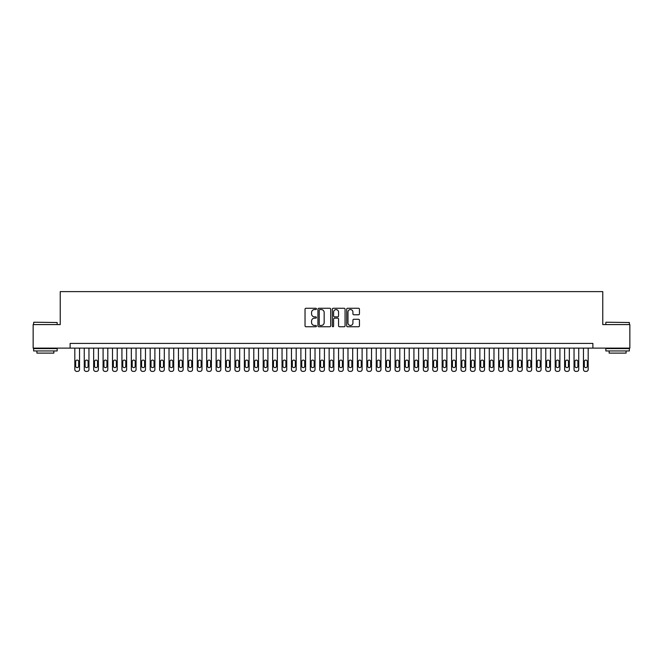 <?xml version="1.0" encoding="UTF-8"?>
<svg xmlns="http://www.w3.org/2000/svg" width="663" height="663" viewBox="0 0 663 663"><rect width="100%" height="100%" fill="white"/><g stroke="black" fill="none" stroke-linecap="round" stroke-linejoin="round"><path stroke-width="0.99" d="M316.433 308.917A0.646 0.646 0 0 0 315.779 308.27L305.958 308.27A0.928 0.928 0 0 0 305.038 309.19L305.038 325.831A0.928 0.928 0 0 0 305.958 326.76L315.779 326.76A0.646 0.646 0 0 0 316.433 326.113A0.646 0.646 0 0 0 315.779 325.467L314.511 325.467A2.959 2.959 0 0 1 311.552 322.508L311.552 321.116A2.959 2.959 0 0 1 314.511 318.157L315.779 318.157A0.646 0.646 0 0 0 316.433 317.511A0.646 0.646 0 0 0 315.779 316.864L314.511 316.864A2.959 2.959 0 0 1 311.552 313.906L311.552 312.522A2.959 2.959 0 0 1 314.511 309.563L315.779 309.563A0.646 0.646 0 0 0 316.433 308.917M358.517 314.784A0.928 0.928 0 0 0 359.445 313.864L359.445 309.19A0.928 0.928 0 0 0 358.517 308.27L347.611 308.27A0.928 0.928 0 0 0 346.683 309.19L346.683 325.831A0.928 0.928 0 0 0 347.611 326.76L358.517 326.76A0.928 0.928 0 0 0 359.445 325.831L359.445 320.196A0.928 0.928 0 0 0 358.517 319.268L353.851 319.268A0.928 0.928 0 0 0 352.923 320.196L352.923 322.989A2.47 2.47 0 0 1 350.454 325.467A2.47 2.47 0 0 1 347.984 322.989L347.984 312.033A2.47 2.47 0 0 1 350.454 309.563A2.47 2.47 0 0 1 352.923 312.033L352.923 313.864A0.928 0.928 0 0 0 353.851 314.784L358.517 314.784M70.121 348.125L33.15 348.125L33.15 324.58L60.234 324.58L60.234 291.612L602.766 291.612L602.766 324.58L629.85 324.58L629.85 348.125L592.879 348.125L592.879 343.417L70.121 343.417L70.121 348.125L592.879 348.125M330.688 309.19A0.928 0.928 0 0 0 329.768 308.27L318.853 308.27A0.928 0.928 0 0 0 317.933 309.19L317.933 325.831A0.928 0.928 0 0 0 318.853 326.76L329.768 326.76A0.928 0.928 0 0 0 330.688 325.831L330.688 309.19M333.232 308.27L344.147 308.27A0.928 0.928 0 0 1 345.067 309.19L345.067 325.831A0.928 0.928 0 0 1 344.147 326.76L339.473 326.76A0.928 0.928 0 0 1 338.553 325.831L338.553 319.085A0.928 0.928 0 0 0 337.624 318.157L334.525 318.157A0.928 0.928 0 0 0 333.605 319.085L333.605 326.113A0.646 0.646 0 0 1 332.959 326.76A0.646 0.646 0 0 1 332.312 326.113L332.312 309.19A0.928 0.928 0 0 1 333.232 308.27M319.873 309.563A0.646 0.646 0 0 0 319.226 310.209L319.226 324.82A0.646 0.646 0 0 0 319.873 325.467L321.215 325.467A2.959 2.959 0 0 0 324.174 322.508L324.174 312.522A2.959 2.959 0 0 0 321.215 309.563L319.873 309.563M338.553 312.082A2.47 2.47 0 0 0 336.075 309.604A2.47 2.47 0 0 0 333.605 312.082L333.605 315.944A0.928 0.928 0 0 0 334.525 316.864L337.624 316.864A0.928 0.928 0 0 0 338.553 315.944L338.553 312.082M79.535 348.125L79.535 369.506A1.881 1.881 90 0 1 77.654 371.388L76.717 371.388A1.881 1.881 90 0 1 74.828 369.506L74.828 348.125M78.69 366.117L78.69 361.592A1.508 1.508 90 0 0 77.181 360.084A1.508 1.508 90 0 0 75.673 361.592L75.673 366.117A1.508 1.508 90 0 0 77.181 367.625A1.508 1.508 90 0 0 78.69 366.117M33.904 322.226L57.167 322.508L33.904 322.226M45.399 350.951L33.622 350.951L33.622 348.597L57.167 348.597L57.167 350.951L45.399 350.951M53.869 350.951L53.869 353.114L36.921 353.114L36.921 350.951M606.115 322.226L629.378 322.508L606.115 322.226M617.601 350.951L605.833 350.951L605.833 348.597L629.378 348.597L629.378 350.951L617.601 350.951M626.079 350.951L626.079 353.114L609.131 353.114L609.131 350.951M88.958 348.125L88.958 369.506A1.881 1.881 90 0 1 87.077 371.388L86.132 371.388A1.881 1.881 90 0 1 84.251 369.506L84.251 348.125M88.113 366.117L88.113 361.592A1.508 1.508 90 0 0 86.604 360.084A1.508 1.508 90 0 0 85.096 361.592L85.096 366.117A1.508 1.508 90 0 0 86.604 367.625A1.508 1.508 90 0 0 88.113 366.117M98.381 348.125L98.381 369.506A1.881 1.881 90 0 1 96.491 371.388L95.555 371.388A1.881 1.881 90 0 1 93.665 369.506L93.665 348.125M97.527 366.117L97.527 361.592A1.508 1.508 90 0 0 96.019 360.084A1.508 1.508 90 0 0 94.519 361.592L94.519 366.117A1.508 1.508 90 0 0 96.019 367.625A1.508 1.508 90 0 0 97.527 366.117M107.796 348.125L107.796 369.506A1.881 1.881 90 0 1 105.914 371.388L104.969 371.388A1.881 1.881 90 0 1 103.088 369.506L103.088 348.125M106.95 366.117L106.95 361.592A1.508 1.508 90 0 0 105.442 360.084A1.508 1.508 90 0 0 103.934 361.592L103.934 366.117A1.508 1.508 90 0 0 105.442 367.625A1.508 1.508 90 0 0 106.95 366.117M117.218 348.125L117.218 369.506A1.881 1.881 90 0 1 115.329 371.388L114.392 371.388A1.881 1.881 90 0 1 112.503 369.506L112.503 348.125M116.365 366.117L116.365 361.592A1.508 1.508 90 0 0 114.865 360.084A1.508 1.508 90 0 0 113.356 361.592L113.356 366.117A1.508 1.508 90 0 0 114.865 367.625A1.508 1.508 90 0 0 116.365 366.117M126.633 348.125L126.633 369.506A1.881 1.881 90 0 1 124.752 371.388L123.807 371.388A1.881 1.881 90 0 1 121.926 369.506L121.926 348.125M125.788 366.117L125.788 361.592A1.508 1.508 90 0 0 124.279 360.084A1.508 1.508 90 0 0 122.771 361.592L122.771 366.117A1.508 1.508 90 0 0 124.279 367.625A1.508 1.508 90 0 0 125.788 366.117M136.056 348.125L136.056 369.506A1.881 1.881 90 0 1 134.166 371.388L133.23 371.388A1.881 1.881 90 0 1 131.34 369.506L131.34 348.125M135.202 366.117L135.202 361.592A1.508 1.508 90 0 0 133.702 360.084A1.508 1.508 90 0 0 132.194 361.592L132.194 366.117A1.508 1.508 90 0 0 133.702 367.625A1.508 1.508 90 0 0 135.202 366.117M145.47 348.125L145.47 369.506A1.881 1.881 90 0 1 143.589 371.388L142.644 371.388A1.881 1.881 90 0 1 140.763 369.506L140.763 348.125M144.625 366.117L144.625 361.592A1.508 1.508 90 0 0 143.117 360.084A1.508 1.508 90 0 0 141.609 361.592L141.609 366.117A1.508 1.508 90 0 0 143.117 367.625A1.508 1.508 90 0 0 144.625 366.117M154.893 348.125L154.893 369.506A1.881 1.881 90 0 1 153.012 371.388L152.067 371.388A1.881 1.881 90 0 1 150.186 369.506L150.186 348.125M154.048 366.117L154.048 361.592A1.508 1.508 90 0 0 152.54 360.084A1.508 1.508 90 0 0 151.031 361.592L151.031 366.117A1.508 1.508 90 0 0 152.54 367.625A1.508 1.508 90 0 0 154.048 366.117M164.308 348.125L164.308 369.506A1.881 1.881 90 0 1 162.427 371.388L161.482 371.388A1.881 1.881 90 0 1 159.601 369.506L159.601 348.125M163.463 366.117L163.463 361.592A1.508 1.508 90 0 0 161.954 360.084A1.508 1.508 90 0 0 160.446 361.592L160.446 366.117A1.508 1.508 90 0 0 161.954 367.625A1.508 1.508 90 0 0 163.463 366.117M173.731 348.125L173.731 369.506A1.881 1.881 90 0 1 171.85 371.388L170.905 371.388A1.881 1.881 90 0 1 169.024 369.506L169.024 348.125M172.886 366.117L172.886 361.592A1.508 1.508 90 0 0 171.377 360.084A1.508 1.508 90 0 0 169.869 361.592L169.869 366.117A1.508 1.508 90 0 0 171.377 367.625A1.508 1.508 90 0 0 172.886 366.117M183.145 348.125L183.145 369.506A1.881 1.881 90 0 1 181.264 371.388L180.319 371.388A1.881 1.881 90 0 1 178.438 369.506L178.438 348.125M182.3 366.117L182.3 361.592A1.508 1.508 90 0 0 180.792 360.084A1.508 1.508 90 0 0 179.283 361.592L179.283 366.117A1.508 1.508 90 0 0 180.792 367.625A1.508 1.508 90 0 0 182.3 366.117M192.568 348.125L192.568 369.506A1.881 1.881 90 0 1 190.687 371.388L189.742 371.388A1.881 1.881 90 0 1 187.861 369.506L187.861 348.125M191.723 366.117L191.723 361.592A1.508 1.508 90 0 0 190.215 360.084A1.508 1.508 90 0 0 188.706 361.592L188.706 366.117A1.508 1.508 90 0 0 190.215 367.625A1.508 1.508 90 0 0 191.723 366.117M201.991 348.125L201.991 369.506A1.881 1.881 90 0 1 200.102 371.388L199.165 371.388A1.881 1.881 90 0 1 197.276 369.506L197.276 348.125M201.138 366.117L201.138 361.592A1.508 1.508 90 0 0 199.629 360.084A1.508 1.508 90 0 0 198.129 361.592L198.129 366.117A1.508 1.508 90 0 0 199.629 367.625A1.508 1.508 90 0 0 201.138 366.117M211.406 348.125L211.406 369.506A1.881 1.881 90 0 1 209.525 371.388L208.58 371.388A1.881 1.881 90 0 1 206.699 369.506L206.699 348.125M210.561 366.117L210.561 361.592A1.508 1.508 90 0 0 209.052 360.084A1.508 1.508 90 0 0 207.544 361.592L207.544 366.117A1.508 1.508 90 0 0 209.052 367.625A1.508 1.508 90 0 0 210.561 366.117M220.829 348.125L220.829 369.506A1.881 1.881 90 0 1 218.939 371.388L218.003 371.388A1.881 1.881 90 0 1 216.113 369.506L216.113 348.125M219.975 366.117L219.975 361.592A1.508 1.508 90 0 0 218.467 360.084A1.508 1.508 90 0 0 216.967 361.592L216.967 366.117A1.508 1.508 90 0 0 218.467 367.625A1.508 1.508 90 0 0 219.975 366.117M230.243 348.125L230.243 369.506A1.881 1.881 90 0 1 228.362 371.388L227.417 371.388A1.881 1.881 90 0 1 225.536 369.506L225.536 348.125M229.398 366.117L229.398 361.592A1.508 1.508 90 0 0 227.89 360.084A1.508 1.508 90 0 0 226.381 361.592L226.381 366.117A1.508 1.508 90 0 0 227.89 367.625A1.508 1.508 90 0 0 229.398 366.117M239.666 348.125L239.666 369.506A1.881 1.881 90 0 1 237.777 371.388L236.84 371.388A1.881 1.881 90 0 1 234.951 369.506L234.951 348.125M238.813 366.117L238.813 361.592A1.508 1.508 90 0 0 237.313 360.084A1.508 1.508 90 0 0 235.804 361.592L235.804 366.117A1.508 1.508 90 0 0 237.313 367.625A1.508 1.508 90 0 0 238.813 366.117M249.081 348.125L249.081 369.506A1.881 1.881 90 0 1 247.2 371.388L246.255 371.388A1.881 1.881 90 0 1 244.374 369.506L244.374 348.125M248.235 366.117L248.235 361.592A1.508 1.508 90 0 0 246.727 360.084A1.508 1.508 90 0 0 245.219 361.592L245.219 366.117A1.508 1.508 90 0 0 246.727 367.625A1.508 1.508 90 0 0 248.235 366.117M258.504 348.125L258.504 369.506A1.881 1.881 90 0 1 256.614 371.388L255.678 371.388A1.881 1.881 90 0 1 253.796 369.506L253.796 348.125M257.658 366.117L257.658 361.592A1.508 1.508 90 0 0 256.15 360.084A1.508 1.508 90 0 0 254.642 361.592L254.642 366.117A1.508 1.508 90 0 0 256.15 367.625A1.508 1.508 90 0 0 257.658 366.117M267.918 348.125L267.918 369.506A1.881 1.881 90 0 1 266.037 371.388L265.092 371.388A1.881 1.881 90 0 1 263.211 369.506L263.211 348.125M267.073 366.117L267.073 361.592A1.508 1.508 90 0 0 265.565 360.084A1.508 1.508 90 0 0 264.056 361.592L264.056 366.117A1.508 1.508 90 0 0 265.565 367.625A1.508 1.508 90 0 0 267.073 366.117M277.341 348.125L277.341 369.506A1.881 1.881 90 0 1 275.46 371.388L274.515 371.388A1.881 1.881 90 0 1 272.634 369.506L272.634 348.125M276.496 366.117L276.496 361.592A1.508 1.508 90 0 0 274.988 360.084A1.508 1.508 90 0 0 273.479 361.592L273.479 366.117A1.508 1.508 90 0 0 274.988 367.625A1.508 1.508 90 0 0 276.496 366.117M286.756 348.125L286.756 369.506A1.881 1.881 90 0 1 284.875 371.388L283.93 371.388A1.881 1.881 90 0 1 282.048 369.506L282.048 348.125M285.91 366.117L285.91 361.592A1.508 1.508 90 0 0 284.402 360.084A1.508 1.508 90 0 0 282.894 361.592L282.894 366.117A1.508 1.508 90 0 0 284.402 367.625A1.508 1.508 90 0 0 285.91 366.117M296.179 348.125L296.179 369.506A1.881 1.881 90 0 1 294.297 371.388L293.353 371.388A1.881 1.881 90 0 1 291.471 369.506L291.471 348.125M295.333 366.117L295.333 361.592A1.508 1.508 90 0 0 293.825 360.084A1.508 1.508 90 0 0 292.317 361.592L292.317 366.117A1.508 1.508 90 0 0 293.825 367.625A1.508 1.508 90 0 0 295.333 366.117M305.602 348.125L305.602 369.506A1.881 1.881 90 0 1 303.712 371.388L302.776 371.388A1.881 1.881 90 0 1 300.886 369.506L300.886 348.125M304.748 366.117L304.748 361.592A1.508 1.508 90 0 0 303.24 360.084A1.508 1.508 90 0 0 301.74 361.592L301.74 366.117A1.508 1.508 90 0 0 303.24 367.625A1.508 1.508 90 0 0 304.748 366.117M315.016 348.125L315.016 369.506A1.881 1.881 90 0 1 313.135 371.388L312.19 371.388A1.881 1.881 90 0 1 310.309 369.506L310.309 348.125M314.171 366.117L314.171 361.592A1.508 1.508 90 0 0 312.663 360.084A1.508 1.508 90 0 0 311.154 361.592L311.154 366.117A1.508 1.508 90 0 0 312.663 367.625A1.508 1.508 90 0 0 314.171 366.117M324.439 348.125L324.439 369.506A1.881 1.881 90 0 1 322.549 371.388L321.613 371.388A1.881 1.881 90 0 1 319.723 369.506L319.723 348.125M323.585 366.117L323.585 361.592A1.508 1.508 90 0 0 322.077 360.084A1.508 1.508 90 0 0 320.577 361.592L320.577 366.117A1.508 1.508 90 0 0 322.077 367.625A1.508 1.508 90 0 0 323.585 366.117M333.854 348.125L333.854 369.506A1.881 1.881 90 0 1 331.972 371.388L331.028 371.388A1.881 1.881 90 0 1 329.146 369.506L329.146 348.125M333.008 366.117L333.008 361.592A1.508 1.508 90 0 0 331.5 360.084A1.508 1.508 90 0 0 329.992 361.592L329.992 366.117A1.508 1.508 90 0 0 331.5 367.625A1.508 1.508 90 0 0 333.008 366.117M343.277 348.125L343.277 369.506A1.881 1.881 90 0 1 341.387 371.388L340.45 371.388A1.881 1.881 90 0 1 338.561 369.506L338.561 348.125M342.423 366.117L342.423 361.592A1.508 1.508 90 0 0 340.923 360.084A1.508 1.508 90 0 0 339.415 361.592L339.415 366.117A1.508 1.508 90 0 0 340.923 367.625A1.508 1.508 90 0 0 342.423 366.117M352.691 348.125L352.691 369.506A1.881 1.881 90 0 1 350.81 371.388L349.865 371.388A1.881 1.881 90 0 1 347.984 369.506L347.984 348.125M351.846 366.117L351.846 361.592A1.508 1.508 90 0 0 350.337 360.084A1.508 1.508 90 0 0 348.829 361.592L348.829 366.117A1.508 1.508 90 0 0 350.337 367.625A1.508 1.508 90 0 0 351.846 366.117M362.114 348.125L362.114 369.506A1.881 1.881 90 0 1 360.224 371.388L359.288 371.388A1.881 1.881 90 0 1 357.398 369.506L357.398 348.125M361.26 366.117L361.26 361.592A1.508 1.508 90 0 0 359.76 360.084A1.508 1.508 90 0 0 358.252 361.592L358.252 366.117A1.508 1.508 90 0 0 359.76 367.625A1.508 1.508 90 0 0 361.26 366.117M371.529 348.125L371.529 369.506A1.881 1.881 90 0 1 369.647 371.388L368.703 371.388A1.881 1.881 90 0 1 366.821 369.506L366.821 348.125M370.683 366.117L370.683 361.592A1.508 1.508 90 0 0 369.175 360.084A1.508 1.508 90 0 0 367.667 361.592L367.667 366.117A1.508 1.508 90 0 0 369.175 367.625A1.508 1.508 90 0 0 370.683 366.117M380.952 348.125L380.952 369.506A1.881 1.881 90 0 1 379.07 371.388L378.125 371.388A1.881 1.881 90 0 1 376.244 369.506L376.244 348.125M380.106 366.117L380.106 361.592A1.508 1.508 90 0 0 378.598 360.084A1.508 1.508 90 0 0 377.09 361.592L377.09 366.117A1.508 1.508 90 0 0 378.598 367.625A1.508 1.508 90 0 0 380.106 366.117M390.366 348.125L390.366 369.506A1.881 1.881 90 0 1 388.485 371.388L387.54 371.388A1.881 1.881 90 0 1 385.659 369.506L385.659 348.125M389.521 366.117L389.521 361.592A1.508 1.508 90 0 0 388.012 360.084A1.508 1.508 90 0 0 386.504 361.592L386.504 366.117A1.508 1.508 90 0 0 388.012 367.625A1.508 1.508 90 0 0 389.521 366.117M399.789 348.125L399.789 369.506A1.881 1.881 90 0 1 397.908 371.388L396.963 371.388A1.881 1.881 90 0 1 395.082 369.506L395.082 348.125M398.944 366.117L398.944 361.592A1.508 1.508 90 0 0 397.435 360.084A1.508 1.508 90 0 0 395.927 361.592L395.927 366.117A1.508 1.508 90 0 0 397.435 367.625A1.508 1.508 90 0 0 398.944 366.117M409.204 348.125L409.204 369.506A1.881 1.881 90 0 1 407.322 371.388L406.386 371.388A1.881 1.881 90 0 1 404.496 369.506L404.496 348.125M408.358 366.117L408.358 361.592A1.508 1.508 90 0 0 406.85 360.084A1.508 1.508 90 0 0 405.342 361.592L405.342 366.117A1.508 1.508 90 0 0 406.85 367.625A1.508 1.508 90 0 0 408.358 366.117M418.626 348.125L418.626 369.506A1.881 1.881 90 0 1 416.745 371.388L415.8 371.388A1.881 1.881 90 0 1 413.919 369.506L413.919 348.125M417.781 366.117L417.781 361.592A1.508 1.508 90 0 0 416.273 360.084A1.508 1.508 90 0 0 414.765 361.592L414.765 366.117A1.508 1.508 90 0 0 416.273 367.625A1.508 1.508 90 0 0 417.781 366.117M428.049 348.125L428.049 369.506A1.881 1.881 90 0 1 426.16 371.388L425.223 371.388A1.881 1.881 90 0 1 423.334 369.506L423.334 348.125M427.196 366.117L427.196 361.592A1.508 1.508 90 0 0 425.687 360.084A1.508 1.508 90 0 0 424.187 361.592L424.187 366.117A1.508 1.508 90 0 0 425.687 367.625A1.508 1.508 90 0 0 427.196 366.117M437.464 348.125L437.464 369.506A1.881 1.881 90 0 1 435.583 371.388L434.638 371.388A1.881 1.881 90 0 1 432.757 369.506L432.757 348.125M436.619 366.117L436.619 361.592A1.508 1.508 90 0 0 435.11 360.084A1.508 1.508 90 0 0 433.602 361.592L433.602 366.117A1.508 1.508 90 0 0 435.11 367.625A1.508 1.508 90 0 0 436.619 366.117M446.887 348.125L446.887 369.506A1.881 1.881 90 0 1 444.997 371.388L444.061 371.388A1.881 1.881 90 0 1 442.171 369.506L442.171 348.125M446.033 366.117L446.033 361.592A1.508 1.508 90 0 0 444.533 360.084A1.508 1.508 90 0 0 443.025 361.592L443.025 366.117A1.508 1.508 90 0 0 444.533 367.625A1.508 1.508 90 0 0 446.033 366.117M456.301 348.125L456.301 369.506A1.881 1.881 90 0 1 454.42 371.388L453.475 371.388A1.881 1.881 90 0 1 451.594 369.506L451.594 348.125M455.456 366.117L455.456 361.592A1.508 1.508 90 0 0 453.948 360.084A1.508 1.508 90 0 0 452.439 361.592L452.439 366.117A1.508 1.508 90 0 0 453.948 367.625A1.508 1.508 90 0 0 455.456 366.117M465.724 348.125L465.724 369.506A1.881 1.881 90 0 1 463.835 371.388L462.898 371.388A1.881 1.881 90 0 1 461.009 369.506L461.009 348.125M464.871 366.117L464.871 361.592A1.508 1.508 90 0 0 463.371 360.084A1.508 1.508 90 0 0 461.862 361.592L461.862 366.117A1.508 1.508 90 0 0 463.371 367.625A1.508 1.508 90 0 0 464.871 366.117M475.139 348.125L475.139 369.506A1.881 1.881 90 0 1 473.258 371.388L472.313 371.388A1.881 1.881 90 0 1 470.432 369.506L470.432 348.125M474.294 366.117L474.294 361.592A1.508 1.508 90 0 0 472.785 360.084A1.508 1.508 90 0 0 471.277 361.592L471.277 366.117A1.508 1.508 90 0 0 472.785 367.625A1.508 1.508 90 0 0 474.294 366.117M484.562 348.125L484.562 369.506A1.881 1.881 90 0 1 482.681 371.388L481.736 371.388A1.881 1.881 90 0 1 479.855 369.506L479.855 348.125M483.717 366.117L483.717 361.592A1.508 1.508 90 0 0 482.208 360.084A1.508 1.508 90 0 0 480.7 361.592L480.7 366.117A1.508 1.508 90 0 0 482.208 367.625A1.508 1.508 90 0 0 483.717 366.117M493.976 348.125L493.976 369.506A1.881 1.881 90 0 1 492.095 371.388L491.15 371.388A1.881 1.881 90 0 1 489.269 369.506L489.269 348.125M493.131 366.117L493.131 361.592A1.508 1.508 90 0 0 491.623 360.084A1.508 1.508 90 0 0 490.114 361.592L490.114 366.117A1.508 1.508 90 0 0 491.623 367.625A1.508 1.508 90 0 0 493.131 366.117M503.399 348.125L503.399 369.506A1.881 1.881 90 0 1 501.518 371.388L500.573 371.388A1.881 1.881 90 0 1 498.692 369.506L498.692 348.125M502.554 366.117L502.554 361.592A1.508 1.508 90 0 0 501.046 360.084A1.508 1.508 90 0 0 499.537 361.592L499.537 366.117A1.508 1.508 90 0 0 501.046 367.625A1.508 1.508 90 0 0 502.554 366.117M512.814 348.125L512.814 369.506A1.881 1.881 90 0 1 510.933 371.388L509.988 371.388A1.881 1.881 90 0 1 508.107 369.506L508.107 348.125M511.969 366.117L511.969 361.592A1.508 1.508 90 0 0 510.46 360.084A1.508 1.508 90 0 0 508.952 361.592L508.952 366.117A1.508 1.508 90 0 0 510.46 367.625A1.508 1.508 90 0 0 511.969 366.117M522.237 348.125L522.237 369.506A1.881 1.881 90 0 1 520.356 371.388L519.411 371.388A1.881 1.881 90 0 1 517.53 369.506L517.53 348.125M521.391 366.117L521.391 361.592A1.508 1.508 90 0 0 519.883 360.084A1.508 1.508 90 0 0 518.375 361.592L518.375 366.117A1.508 1.508 90 0 0 519.883 367.625A1.508 1.508 90 0 0 521.391 366.117M531.66 348.125L531.66 369.506A1.881 1.881 90 0 1 529.77 371.388L528.834 371.388A1.881 1.881 90 0 1 526.944 369.506L526.944 348.125M530.806 366.117L530.806 361.592A1.508 1.508 90 0 0 529.298 360.084A1.508 1.508 90 0 0 527.798 361.592L527.798 366.117A1.508 1.508 90 0 0 529.298 367.625A1.508 1.508 90 0 0 530.806 366.117M541.074 348.125L541.074 369.506A1.881 1.881 90 0 1 539.193 371.388L538.248 371.388A1.881 1.881 90 0 1 536.367 369.506L536.367 348.125M540.229 366.117L540.229 361.592A1.508 1.508 90 0 0 538.721 360.084A1.508 1.508 90 0 0 537.212 361.592L537.212 366.117A1.508 1.508 90 0 0 538.721 367.625A1.508 1.508 90 0 0 540.229 366.117M550.497 348.125L550.497 369.506A1.881 1.881 90 0 1 548.608 371.388L547.671 371.388A1.881 1.881 90 0 1 545.782 369.506L545.782 348.125M549.644 366.117L549.644 361.592A1.508 1.508 90 0 0 548.135 360.084A1.508 1.508 90 0 0 546.635 361.592L546.635 366.117A1.508 1.508 90 0 0 548.135 367.625A1.508 1.508 90 0 0 549.644 366.117M559.912 348.125L559.912 369.506A1.881 1.881 90 0 1 558.031 371.388L557.086 371.388A1.881 1.881 90 0 1 555.204 369.506L555.204 348.125M559.066 366.117L559.066 361.592A1.508 1.508 90 0 0 557.558 360.084A1.508 1.508 90 0 0 556.05 361.592L556.05 366.117A1.508 1.508 90 0 0 557.558 367.625A1.508 1.508 90 0 0 559.066 366.117M569.335 348.125L569.335 369.506A1.881 1.881 90 0 1 567.445 371.388L566.509 371.388A1.881 1.881 90 0 1 564.619 369.506L564.619 348.125M568.481 366.117L568.481 361.592A1.508 1.508 90 0 0 566.981 360.084A1.508 1.508 90 0 0 565.473 361.592L565.473 366.117A1.508 1.508 90 0 0 566.981 367.625A1.508 1.508 90 0 0 568.481 366.117M578.749 348.125L578.749 369.506A1.881 1.881 90 0 1 576.868 371.388L575.923 371.388A1.881 1.881 90 0 1 574.042 369.506L574.042 348.125M577.904 366.117L577.904 361.592A1.508 1.508 90 0 0 576.396 360.084A1.508 1.508 90 0 0 574.887 361.592L574.887 366.117A1.508 1.508 90 0 0 576.396 367.625A1.508 1.508 90 0 0 577.904 366.117M588.172 348.125L588.172 369.506A1.881 1.881 90 0 1 586.283 371.388L585.346 371.388A1.881 1.881 90 0 1 583.465 369.506L583.465 348.125M587.327 366.117L587.327 361.592A1.508 1.508 90 0 0 585.819 360.084A1.508 1.508 90 0 0 584.31 361.592L584.31 366.117A1.508 1.508 90 0 0 585.819 367.625A1.508 1.508 90 0 0 587.327 366.117M33.622 324.58L33.622 322.508M38.993 348.597L38.993 348.125M51.797 348.597L51.797 348.125M57.167 324.58L57.167 322.508M605.833 324.58L605.833 322.508M611.203 348.597L611.203 348.125M624.007 348.597L624.007 348.125M629.378 324.58L629.378 322.508"/></g></svg>
